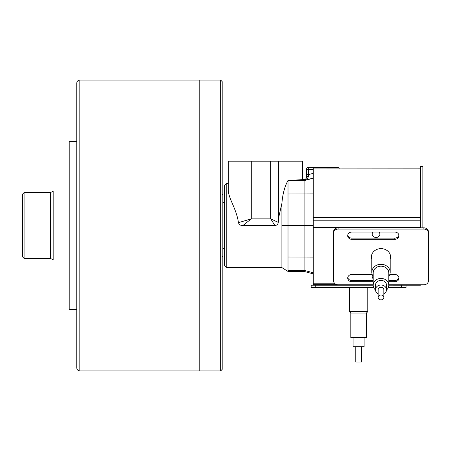 <?xml version="1.0" encoding="UTF-8"?>
<svg xmlns="http://www.w3.org/2000/svg" width="451" height="451" viewBox="0 0 451 451"><rect width="100%" height="100%" fill="white"/><g stroke="black" fill="none" stroke-linecap="round" stroke-linejoin="round"><path stroke-width="0.68" d="M220.657 80.069L222.191 81.603L222.191 369.397L220.657 370.931L220.657 80.069L199.224 80.069L199.224 370.931L220.657 370.931M222.191 194.116L222.952 194.883L222.952 256.117L222.191 256.884M226.78 183.405L226.78 267.595L224.485 265.301L224.485 185.699L226.78 183.405L228.313 183.405M226.78 267.595L281.892 267.595L288.014 271.423L288.014 225.5L304.087 225.5L304.087 179.577C305.66 179.301 306.426 178.534 306.381 177.277L306.381 169.627A2.294 2.294 0 0 1 308.681 167.327L313.27 167.327L313.27 217.574L420.433 217.574L420.433 227.84M288.014 271.423L304.087 271.423L304.087 180.676L288.014 180.456L304.504 179.537M281.892 267.595L281.892 225.5L288.014 225.5L288.014 180.676M281.892 225.5L281.892 203.345C282.653 194.105 284.694 186.477 288.014 180.456M281.892 203.345L278.695 217.506L278.284 222.382C277.991 224.344 276.846 225.382 274.845 225.5L270.741 218.87L278.284 222.382M242.931 225.5C240.665 225.618 239.165 224.671 238.438 222.659L251.275 218.87L242.931 225.5L274.845 225.5M238.438 222.659C236.662 209.281 228.24 197.921 228.313 190.215L228.313 161.204L302.559 161.204L302.559 179.577M313.27 168.945L420.433 168.86L420.433 166.566L422.88 166.566L422.88 227.84M69.871 309.696L69.104 308.929L69.104 142.071L69.871 141.304L69.871 309.696L76.76 309.696L76.76 295.862M79.821 370.931C77.961 370.75 76.941 369.724 76.76 367.869L76.76 83.131C76.941 81.276 77.961 80.25 79.821 80.069L79.821 370.931L199.224 370.931L199.224 80.069L79.821 80.069M76.76 121.234L76.76 104.395M76.76 190.559L76.76 155.138M69.871 141.304L76.76 141.304L76.76 145.955M76.76 208.931L76.76 217.083M76.76 233.917L76.76 242.069M76.76 260.441L76.76 286.673M24.083 192.588L24.083 258.412L22.55 256.884L22.55 194.116L24.083 192.588L50.518 192.588L53.167 191.055L53.167 259.945L69.104 259.945M50.518 192.588L50.518 258.412L53.167 259.945M315.745 285.201L315.745 287.653L311.151 287.653L311.151 285.201L373.186 285.201A7.808 6.759 180 0 0 375.486 289.982M386.501 289.982A7.808 6.759 180 0 0 388.801 285.19L406.063 285.201L406.063 287.653L388.266 287.653M315.745 287.653L373.721 287.653M351.91 232.051A4.211 3.647 180 0 0 347.698 235.698A4.211 3.647 180 0 0 351.91 239.34L394.772 239.34A4.211 3.647 180 0 0 398.983 235.698A4.211 3.647 180 0 0 394.772 232.051L351.91 232.051M372.176 274.473L351.91 274.473A4.211 3.647 180 0 0 347.698 278.12A4.211 3.647 180 0 0 351.91 281.762L373.186 281.762M371.455 256.298A9.567 8.287 180 0 0 371.81 258M390.177 258A9.567 8.287 180 0 0 390.538 256.298M390.177 259.229A9.567 8.287 180 0 0 390.56 256.907A9.567 8.287 180 0 0 380.994 248.619A9.567 8.287 180 0 0 371.427 256.907A9.567 8.287 180 0 0 371.81 259.229M388.801 281.762L394.772 281.762A4.211 3.647 180 0 0 398.983 278.12A4.211 3.647 180 0 0 394.772 274.473L389.816 274.473M388.801 284.75L423.855 284.75A4.595 3.974 180 0 0 428.45 280.77L428.45 233.043A4.595 3.974 180 0 0 423.855 229.069L338.132 229.069A4.595 3.974 180 0 0 333.537 233.043L333.537 280.77A4.595 3.974 180 0 0 338.132 284.75L373.186 284.75M347.76 277.506A4.211 3.647 180 0 0 351.91 280.539L373.186 280.539M388.801 280.539L394.772 280.539A4.211 3.647 180 0 0 398.921 277.506M428.45 233.043L428.45 231.82A4.595 3.974 180 0 0 423.855 227.84L338.132 227.84A4.595 3.974 180 0 0 333.537 231.82L333.537 233.043M347.76 235.084A4.211 3.647 180 0 0 351.91 238.117L394.772 238.117A4.211 3.647 180 0 0 398.921 235.084M373.067 232.051A3.828 3.315 180 0 0 372.21 234.137A3.828 3.315 180 0 0 376.038 237.451A3.828 3.315 180 0 0 379.866 234.137A3.828 3.315 180 0 0 379.009 232.051M372.503 275.29A3.828 3.315 180 0 0 372.21 276.564A3.828 3.315 180 0 0 373.186 278.774M312.34 167.327L337.134 167.327A2.294 2.294 0 0 1 339.299 168.86M313.27 169.627L308.681 169.627L308.45 176.431C307.864 178.37 306.404 179.532 304.087 179.915L304.346 179.56M313.27 273.887L304.087 271.423L304.087 225.5L313.27 225.5M337.247 284.671L313.27 284.671L313.27 285.201M313.27 284.671L313.27 283.194L334.49 283.194M420.433 220.212L313.27 220.212L313.27 283.194M313.27 220.212L313.27 217.574M420.433 168.86L420.433 217.574M420.433 284.75L420.433 285.201L401.469 285.201L401.469 287.653M313.27 227.513L420.433 227.513M304.087 179.577L304.949 179.408M308.45 176.431A2.294 0.851 180 0 0 306.381 177.277L305.829 178.776M313.27 173.319L308.681 174.548L306.381 174.548M349.424 311.675L350.799 313.056L366.415 313.056L367.79 311.675L349.424 311.675L349.424 287.653M366.415 313.056L366.415 337.545L350.799 337.545L350.799 313.056M364.12 337.545L364.12 346.734L353.099 346.734L353.099 337.545M361.414 362.04L355.777 362.04L355.777 346.734M388.801 276.44A9.183 7.955 180 0 0 390.177 272.252A9.183 7.955 180 0 0 376.771 265.188A9.183 7.955 180 0 0 371.81 272.252A9.183 7.955 180 0 0 373.186 276.44M377.408 266.936A7.808 6.759 180 0 0 373.186 272.94L373.186 285.19A7.808 6.759 180 0 1 377.408 279.18A7.808 6.759 180 0 1 388.801 285.19L388.801 272.94A7.808 6.759 180 0 0 377.408 266.936M383.824 293.877A5.513 4.775 180 0 0 386.507 289.779L386.507 285.19A5.513 4.775 180 0 0 378.462 280.95A5.513 4.775 180 0 0 375.486 285.19L375.486 289.779A5.513 4.775 180 0 0 378.163 293.877M386.507 289.779A5.513 4.775 180 0 0 378.462 285.539A5.513 4.775 180 0 0 375.486 289.779M383.824 297.435L383.824 289.779A2.83 2.452 180 0 0 379.691 287.603A2.83 2.452 180 0 0 378.163 289.779L378.163 297.435A2.83 2.452 180 0 0 382.296 299.611A2.83 2.452 180 0 0 383.824 297.435A2.83 2.452 180 0 0 379.691 295.258A2.83 2.452 180 0 0 378.163 297.435M288.014 270.324L304.087 270.324L313.27 272.782M288.014 257.036L313.27 257.121M288.014 193.964L313.27 193.879M278.695 217.506L278.695 161.204M251.275 161.204L251.275 218.87L270.741 218.87L270.741 161.204M423.855 229.069L423.855 227.84M338.132 229.069L338.132 227.84M394.772 281.762L394.772 280.539M351.91 281.762L351.91 280.539M394.772 239.34L394.772 238.117M351.91 239.34L351.91 238.117M313.27 178.072L304.087 180.53M313.27 178.218L304.087 180.676M308.681 167.327A2.294 2.294 0 0 0 306.381 169.627L308.681 169.627L308.681 167.327M222.952 248.462L224.485 248.462M222.952 202.538L224.485 202.538M24.083 258.412L50.518 258.412M53.167 191.055L69.104 191.055M361.443 346.734L361.443 362.04M367.79 287.653L367.79 311.675M371.81 254.589L371.81 272.252M390.177 254.589L390.177 272.252"/></g></svg>
